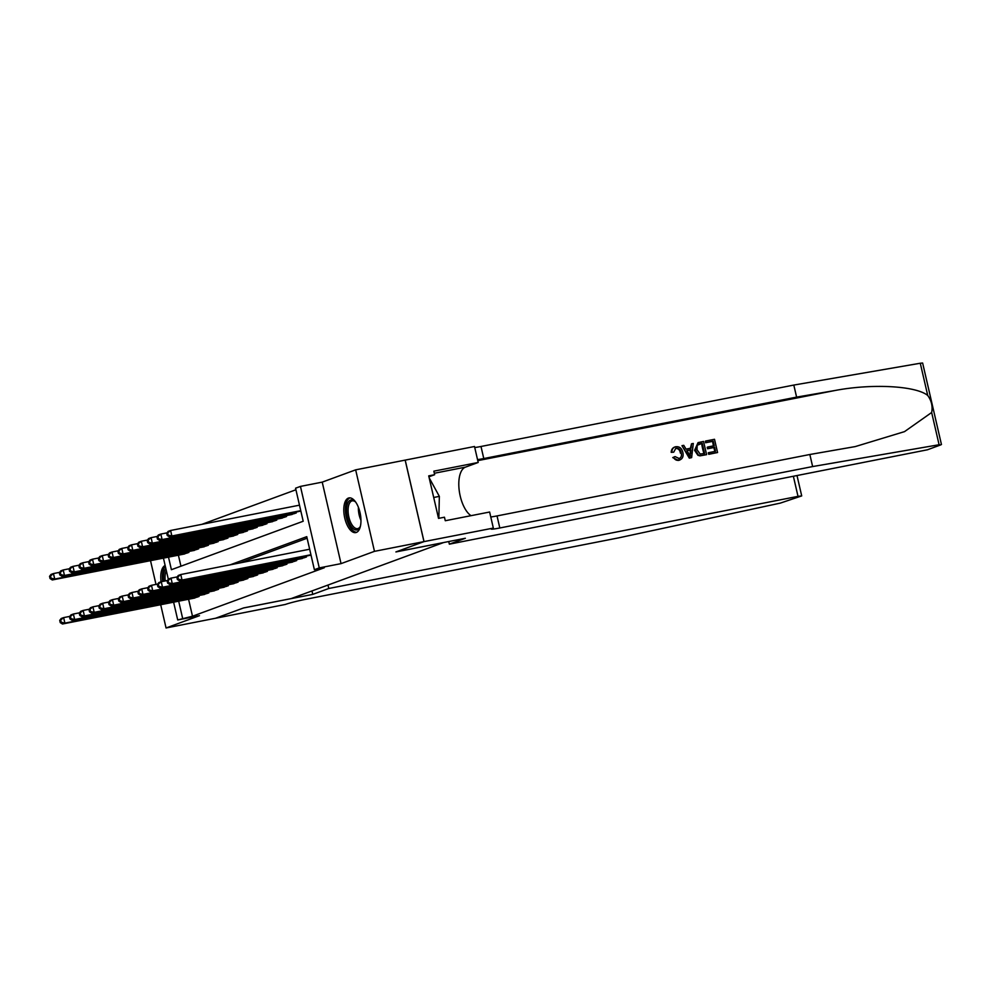 <?xml version="1.0" encoding="UTF-8"?>
<svg xmlns="http://www.w3.org/2000/svg" width="991" height="991" viewBox="0 0 991 991"><rect width="100%" height="100%" fill="white"/><g stroke="black" fill="none" stroke-linecap="round" stroke-linejoin="round"><path stroke-width="1.49" d="M348.411 498.077A17.665 8.027 -101.1 0 0 344.62 517.426A17.665 8.027 -101.1 0 0 355.781 532.588A17.665 8.027 -101.1 0 0 356.351 532.44A17.665 8.027 -101.1 0 0 360.129 513.078A17.665 8.027 -101.1 0 0 348.981 497.916A17.665 8.027 -101.1 0 0 348.411 498.077M165.138 565.477A17.665 8.027 -101.1 0 0 161.075 581.779M168.507 557.14L171.406 569.701L303.196 521.241L295.566 488.204L300.446 486.408L319.263 567.905L314.382 569.701L306.752 536.664L230.098 564.845M424.024 541.606L396.053 551.888L465.349 538.274L449.344 544.17L927.44 449.79L940.769 444.885L939.096 444.736L812.632 466.563L499.811 527.98A15.856 1.028 -13 0 1 491.189 529.033A15.856 1.028 -13 0 1 492.787 528.191L424.024 541.606L405.208 460.109L355.658 469.845L322.224 482.134L300.446 486.408M295.925 489.765L201.929 524.326M405.158 460.121L423.975 541.619L374.474 551.343L355.658 469.845M150.521 560.671L155.996 584.417M160.691 604.721L166.054 627.972L199.488 615.671L177.711 619.957L173.611 602.181M423.975 541.619L395.905 551.937L443.423 542.61L291.131 598.601L243.613 607.929L215.555 618.248L166.054 627.972M310.282 555.282L311.05 555.294M300.521 558.862L306.442 556.992L306.231 556.075M290.759 562.454L296.681 560.584L296.47 559.667M280.998 566.047L286.919 564.176L286.709 563.247M271.237 569.639L277.158 567.756L276.935 566.84M261.463 573.219L267.397 571.349L267.174 570.432M251.702 576.812L257.623 574.941L257.412 574.024M241.94 580.404L247.861 578.533L247.651 577.604M232.179 583.996L238.1 582.113L237.89 581.197M222.418 587.589L228.339 585.706L228.128 584.789M212.656 591.169L218.577 589.298L218.367 588.381M202.895 594.761L208.816 592.891L208.606 591.961M178.405 555.195L180.944 566.195M182.963 554.303L188.885 552.421L188.674 551.504M192.725 550.711L198.646 548.841L198.435 547.912M202.486 547.119L208.407 545.248L208.197 544.332M212.247 543.526L218.169 541.656L217.958 540.739M222.009 539.946L227.93 538.063L227.719 537.147M231.77 536.354L237.691 534.483L237.481 533.554M241.531 532.762L247.453 530.891L247.242 529.962M251.293 529.169L257.226 527.299L257.003 526.382M261.067 525.577L266.988 523.706L266.765 522.79M270.828 521.997L276.749 520.114L276.539 519.197M280.589 518.404L286.51 516.534L286.3 515.605M290.351 514.812L296.272 512.942L296.061 512.025M300.112 511.22L300.88 511.245M188.575 599.245L192.489 616.216L324.28 567.756L314.382 569.701M307.111 538.224L239.995 562.9M193.134 598.353L199.055 596.483L198.844 595.554M322.224 482.134L341.04 563.631L374.474 551.343M341.04 563.631L319.263 567.905M192.489 616.216L177.711 619.957M168.334 579.326L163.441 558.131M178.677 601.19L182.592 618.161M59.72 620.391L60.228 622.596L61.207 622.237L60.699 620.032L59.72 620.391L61.182 618.508L63.622 617.604L64.898 623.116L197.345 597.102M61.207 622.237L64.898 623.116L62.458 624.008L194.905 598.007M60.699 620.032L63.622 617.604L69.804 616.39M60.228 622.596L62.458 624.008M49.55 576.341L50.058 578.546L51.037 578.187L50.529 575.982L49.55 576.341L51.012 574.446L53.452 573.554L54.728 579.054L52.288 579.958L184.735 553.944M59.633 572.34L53.452 573.554L50.529 575.982M187.175 553.052L54.728 579.054L51.037 578.187M52.288 579.958L50.058 578.546M163.726 581.221A15.286 6.949 78.9 0 1 164.655 570.581A15.286 6.949 78.9 0 1 165.844 568.574M166.352 570.729A14.159 6.442 -101.1 0 0 166.104 571.25A14.159 6.442 -101.1 0 0 165.224 580.924M165.324 566.295A17.553 7.978 -101.1 0 0 163.726 568.846A17.553 7.978 -101.1 0 0 162.697 581.42M355.373 501.805A14.159 6.442 -101.1 0 0 352.226 500.851A14.159 6.442 -101.1 0 0 349.154 503.948A14.159 6.442 -101.1 0 0 349.712 520.015A14.159 6.442 -101.1 0 0 357.677 528.637A14.159 6.442 -101.1 0 0 360.241 526.58A15.286 6.949 78.9 0 1 359.981 527.162A15.286 6.949 78.9 0 1 349.786 524.115A15.286 6.949 78.9 0 1 347.692 503.279A15.286 6.949 78.9 0 1 354.914 501.359A15.286 6.949 78.9 0 1 355.757 502.202M350.046 497.866A17.553 7.978 -101.1 0 0 346.763 501.557A17.553 7.978 -101.1 0 0 347.284 520.919A17.553 7.978 -101.1 0 0 356.797 532.241M429.153 477.749L439.347 496.38L438.84 518.318M433.711 497.482L439.347 496.38M327.984 585.049L328.777 588.493L798.015 496.355L793.444 476.597M797.086 475.891L801.707 495.909L780.338 503.106L618.855 537.816L306.033 599.233A15.856 1.028 167 0 0 285.334 604.46L215.505 618.273L243.476 607.991L312.772 594.377L328.777 588.493M311.979 590.946L312.772 594.377M801.707 495.909L798.015 496.355M705.84 440.995L714.511 439.298L717.571 452.515L709.197 454.151L708.838 452.627L715.539 451.314L714.598 447.251L708.354 448.477L708.008 446.953L714.251 445.727L713.198 441.144L706.187 442.519L705.394 441.156A29.507 13.416 -101.1 0 0 705.604 442.742L712.616 441.367A29.507 13.416 -101.1 0 0 713.446 445.876M708.008 446.953L707.227 447.238A29.507 13.416 -101.1 0 0 707.586 448.762L713.83 447.536A29.507 13.416 -101.1 0 0 714.932 451.438M708.838 452.627L708.255 452.837A29.507 13.416 -101.1 0 0 708.751 454.312L717.571 452.515M698.06 442.618L694.567 450.323L697.899 455.278L699.943 455.848L706.608 454.658L700.402 455.687L698.457 455.08L695.348 450.038L698.06 442.618L703.548 441.441L706.608 454.658M675.342 446.879C672.74 447.548 671.365 449.369 671.192 452.342L673.707 452.181L671.192 452.342M675.713 448.428C678.327 448.415 679.888 449.988 680.408 453.147L681.189 452.85C680.619 449.728 678.984 448.192 676.283 448.217L675.713 448.428M671.935 452.082C671.948 449.146 673.223 447.362 675.763 446.73C679.504 446.359 681.87 448.291 682.861 452.515C683.716 456.591 682.415 459.18 678.934 460.27C676.568 460.666 674.747 459.688 673.471 457.334L675.044 456.603L672.753 457.594L678.513 460.431L679.801 460.035L678.513 460.431M812.632 466.563L809.845 454.497L855.258 446.582L904.51 431.63L931.651 412.504C932.853 406.459 931.54 400.785 927.725 395.459C915.907 385.821 872.303 383.443 835.376 390.429L796.603 397.118L483.781 458.548A15.856 1.028 -13 0 1 477.526 459.601M681.969 445.677L689.302 458.139L691.631 457.607L689.736 457.978L681.969 445.677L683.753 445.331L686.045 449.134L691.111 448.143L691.52 443.807L693.291 443.46L691.631 457.607M691.52 443.807L690.38 448.415M796.603 397.118L793.816 385.065L480.994 446.483A15.856 1.028 -13 0 1 474.751 447.536M490.78 516.98A15.856 1.028 -13 0 0 497.024 515.927L809.845 454.497M927.725 395.459L920.28 363.239L793.816 385.065M493.32 527.992L489.628 512.025L445.281 520.733L444.464 517.215L438.53 518.38L428.719 475.866L434.653 474.701L433.847 471.171L478.195 462.463L474.503 446.495L405.208 460.109M449.344 544.17L448.737 541.544M471.022 515.679A25.481 11.582 78.9 0 1 459.13 489.814A25.481 11.582 78.9 0 1 465.448 467.145L478.195 462.463M920.28 363.239L922.633 363.028L941.45 444.525M428.93 476.807L434.653 474.701M673.707 452.181L675.751 448.366M675.044 456.603L679.293 458.56M678.662 458.734C681.139 457.83 681.981 455.872 681.189 452.85M673.471 457.334L672.753 457.594M674.524 447.102L675.763 446.73M690.578 453.667L690.95 449.765L686.899 450.558L690.331 456.256L690.182 450.05L690.95 449.765M686.974 450.682L690.182 450.05M702.223 443.299L697.193 445.269L697.032 449.741L700.142 454.051L704.576 453.469L702.223 443.299L698.68 444.079M695.348 450.038L694.567 450.323M701.653 443.51A29.507 13.416 -101.1 0 0 703.969 453.581M708.354 448.477L707.586 448.762M714.598 447.251L713.83 447.536M69.481 616.798L69.989 619.003L70.968 618.644L70.46 616.439L69.481 616.798L70.943 614.915L73.384 614.011L74.659 619.524L207.107 593.51M70.968 618.644L74.659 619.524L72.219 620.416L204.666 594.414M70.46 616.439L73.384 614.011L79.565 612.797M69.989 619.003L72.219 620.416M79.243 613.218L79.751 615.411L80.729 615.052L80.221 612.859L79.243 613.218L80.705 611.323L83.145 610.431L84.421 615.931L216.868 589.93M80.729 615.052L84.421 615.931L81.98 616.836L214.428 590.822M80.221 612.859L83.145 610.431L89.326 609.217M79.751 615.411L81.98 616.836M89.004 609.626L89.512 611.831L90.491 611.472L89.983 609.267L89.004 609.626L90.466 607.731L92.906 606.839L94.182 612.339L226.629 586.338M90.491 611.472L94.182 612.339L91.742 613.243L224.189 587.229M89.983 609.267L92.906 606.839L99.088 605.625M89.512 611.831L91.742 613.243M98.766 606.034L99.273 608.239L100.252 607.879L99.744 605.674L98.766 606.034L100.227 604.151L102.668 603.246L103.944 608.759L236.391 582.745M100.252 607.879L103.944 608.759L101.503 609.651L233.95 583.649M99.744 605.674L102.668 603.246L108.849 602.033M99.273 608.239L101.503 609.651M59.311 572.748L59.819 574.953L60.798 574.594L60.29 572.389L59.311 572.748L60.773 570.866L63.213 569.961L64.489 575.474L62.049 576.366L194.496 550.364M69.395 568.747L63.213 569.961L60.29 572.389M196.936 549.46L64.489 575.474L60.798 574.594M62.049 576.366L59.819 574.953M69.073 569.156L69.581 571.361L70.559 571.002L70.051 568.797L69.073 569.156L70.534 567.273L72.975 566.369L74.251 571.881L71.81 572.773L204.257 546.772M79.156 565.167L72.975 566.369L70.051 568.797M206.698 545.868L74.251 571.881L70.559 571.002M71.81 572.773L69.581 571.361M78.834 565.576L79.342 567.769L80.321 567.409L79.813 565.217L78.834 565.576L80.296 563.681L82.736 562.789L84.012 568.289L81.572 569.193L214.019 543.179M88.917 561.575L82.736 562.789L79.813 565.217M216.459 542.288L84.012 568.289L80.321 567.409M81.572 569.193L79.342 567.769M88.595 561.984L89.103 564.189L90.082 563.829L89.574 561.624L88.595 561.984L90.057 560.088L92.497 559.197L93.773 564.697L91.333 565.601L223.78 539.587M98.679 557.983L92.497 559.197L89.574 561.624M226.221 538.695L93.773 564.697L90.082 563.829M91.333 565.601L89.103 564.189M108.527 602.441L109.035 604.646L110.013 604.287L109.506 602.082L108.527 602.441L109.989 600.558L112.429 599.654L113.705 605.167L246.152 579.153M110.013 604.287L113.705 605.167L111.265 606.058L243.712 580.057M109.506 602.082L112.429 599.654L118.61 598.44M109.035 604.646L111.265 606.058M98.357 558.391L98.865 560.596L99.843 560.237L99.335 558.032L98.357 558.391L99.818 556.508L102.259 555.604L103.535 561.117L101.094 562.008L233.542 536.007M108.44 554.39L102.259 555.604L99.335 558.032M235.982 535.103L103.535 561.117L99.843 560.237M101.094 562.008L98.865 560.596M118.288 598.849L118.796 601.054L119.775 600.695L119.267 598.502L118.288 598.849L119.75 596.966L122.19 596.074L123.466 601.574L255.926 575.573M119.775 600.695L123.466 601.574L121.026 602.478L253.485 576.465M119.267 598.502L122.19 596.074L128.372 594.86M118.796 601.054L121.026 602.478M108.118 554.799L108.626 557.004L109.605 556.645L109.097 554.44L108.118 554.799L109.58 552.916L112.02 552.012L113.296 557.524L110.856 558.416L243.315 532.415M118.202 550.798L112.02 552.012L109.097 554.44M245.756 531.51L113.296 557.524L109.605 556.645M110.856 558.416L108.626 557.004M128.05 595.269L128.57 597.474L129.536 597.115L129.028 594.91L128.05 595.269L129.511 593.374L131.952 592.482L133.228 597.982L265.687 571.98M129.536 597.115L133.228 597.982L130.787 598.886L263.247 572.872M129.028 594.91L131.952 592.482L138.133 591.268M128.57 597.474L130.787 598.886M117.879 551.219L118.4 553.412L119.366 553.052L118.858 550.86L117.879 551.219L119.341 549.324L121.782 548.432L123.057 553.932L120.617 554.836L253.077 528.822M127.963 547.218L121.782 548.432L118.858 550.86M255.517 527.93L123.057 553.932L119.366 553.052M120.617 554.836L118.4 553.412M137.823 591.677L138.331 593.882L139.297 593.522L138.79 591.317L137.823 591.677L139.273 589.794L141.713 588.889L142.989 594.402L275.448 568.388M139.297 593.522L142.989 594.402L140.549 595.294L273.008 569.292M138.79 591.317L141.713 588.889L147.894 587.675M138.331 593.882L140.549 595.294M127.653 547.627L128.161 549.832L129.127 549.472L128.619 547.267L127.653 547.627L129.103 545.731L131.543 544.839L132.819 550.339L130.378 551.244L262.838 525.23M137.724 543.625L131.543 544.839L128.619 547.267M265.278 524.338L132.819 550.339L129.127 549.472M130.378 551.244L128.161 549.832M147.585 588.084L148.093 590.289L149.059 589.93L148.551 587.725L147.585 588.084L149.046 586.201L151.487 585.297L152.75 590.809L285.21 564.796M149.059 589.93L152.75 590.809L150.31 591.701L282.769 565.7M148.551 587.725L151.487 585.297L157.656 584.083M148.093 590.289L150.31 591.701M137.415 544.034L137.922 546.239L138.889 545.88L138.381 543.675L137.415 544.034L138.876 542.151L141.317 541.247L142.58 546.759L140.14 547.651L272.599 521.65M147.486 540.033L141.317 541.247L138.381 543.675M275.04 520.746L142.58 546.759L138.889 545.88M140.14 547.651L137.922 546.239M157.346 584.492L157.854 586.697L158.833 586.338L158.325 584.133L157.346 584.492L158.808 582.609L161.248 581.717L162.512 587.217L294.971 561.216M158.833 586.338L162.512 587.217L160.071 588.121L292.531 562.108M158.325 584.133L161.248 581.717L167.417 580.503M157.854 586.697L160.071 588.121M147.176 540.442L147.684 542.647L148.662 542.288L148.142 540.083L147.176 540.442L148.638 538.559L151.078 537.655L152.341 543.167L149.901 544.059L282.361 518.058M157.247 536.441L151.078 537.655L148.142 540.083M284.801 517.153L152.341 543.167L148.662 542.288M149.901 544.059L147.684 542.647M167.107 580.912L167.615 583.117L168.594 582.758L168.086 580.553L167.107 580.912L168.569 579.017L171.009 578.125L172.273 583.625L304.733 557.623M168.594 582.758L172.273 583.625L169.833 584.529L302.292 558.515M168.086 580.553L171.009 578.125L177.178 576.911M167.615 583.117L169.833 584.529M156.937 536.849L157.445 539.054L158.424 538.695L157.916 536.503L156.937 536.849L158.399 534.967L160.839 534.075L162.103 539.575L159.662 540.479L292.122 514.465M167.008 532.861L160.839 534.075L157.916 536.503M294.562 513.573L162.103 539.575L158.424 538.695M159.662 540.479L157.445 539.054M176.869 577.319L177.377 579.524L178.355 579.165L177.847 576.96L176.869 577.319L178.33 575.437L180.771 574.532L182.034 580.045L310.926 554.737M178.355 579.165L182.034 580.045L179.594 580.937L311.013 555.133M177.847 576.96L180.771 574.532L309.65 549.225M177.377 579.524L179.594 580.937M166.699 533.269L167.206 535.474L168.185 535.115L167.677 532.91L166.699 533.269L168.16 531.374L170.601 530.482L171.864 535.982L169.424 536.887L300.843 511.083M299.48 505.175L170.601 530.482L167.677 532.91M300.756 510.675L171.864 535.982L168.185 535.115M169.424 536.887L167.206 535.474M198.869 596.545L198.658 595.591M188.488 551.541L188.699 552.495M360.959 520.325A14.159 6.442 78.9 0 1 358.408 507.318M359.82 511.715A13.688 6.231 -101.1 0 0 360.6 515.716M835.376 390.429L477.773 460.642M483.781 458.548L480.994 446.483M497.024 515.927L499.811 527.98M939.096 444.736L931.651 412.504M434.318 473.264L465.448 467.145M208.63 592.952L208.42 591.999M218.392 589.36L218.181 588.419M228.165 585.78L227.942 584.826M237.927 582.188L237.704 581.234M198.25 547.949L198.46 548.903M208.011 544.369L208.221 545.31M217.772 540.776L217.995 541.718M227.534 537.184L227.757 538.138M247.688 578.595L247.465 577.642M237.295 533.592L237.518 534.545M257.449 575.003L257.226 574.062M247.056 529.999L247.279 530.953M267.211 571.423L266.988 570.469M256.818 526.419L257.041 527.361M276.972 567.831L276.749 566.877M266.579 522.827L266.802 523.781M286.733 564.238L286.51 563.284M276.34 519.234L276.563 520.188M296.495 560.646L296.272 559.704M286.102 515.642L286.325 516.596M306.256 557.066L306.033 556.112M295.863 512.062L296.086 513.004"/></g></svg>
